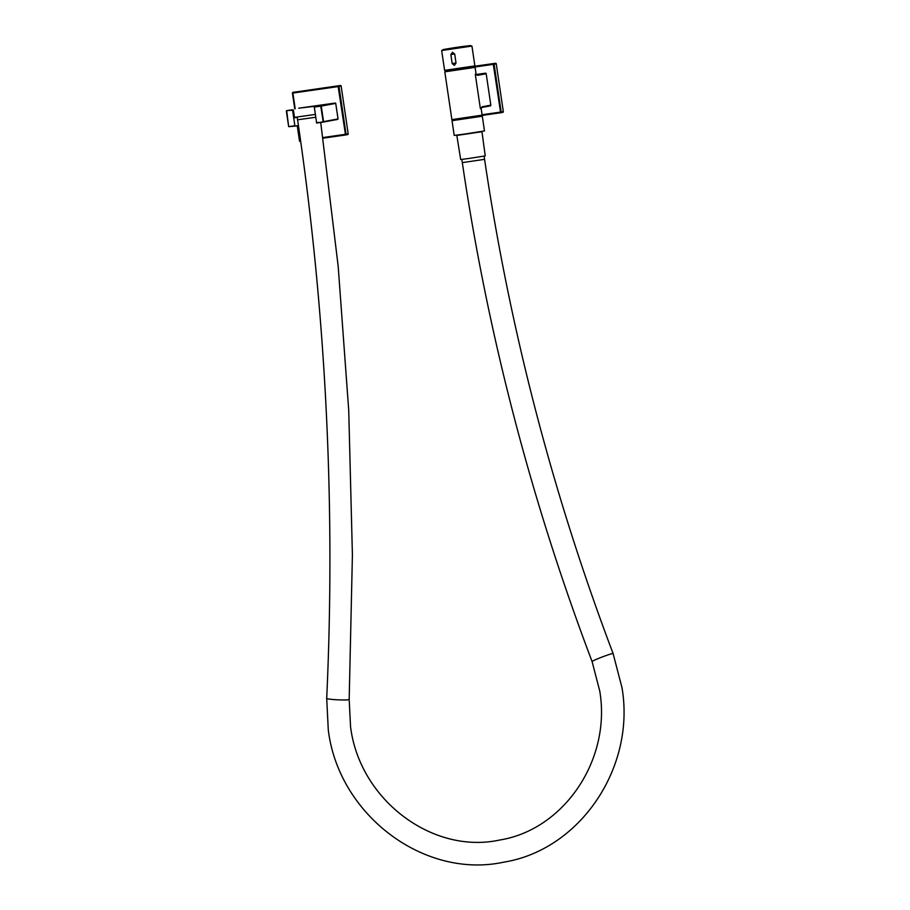<?xml version="1.0" encoding="UTF-8"?>
<svg xmlns="http://www.w3.org/2000/svg" width="910" height="910" viewBox="0 0 910 910"><rect width="100%" height="100%" fill="white"/><g stroke="black" fill="none" stroke-linecap="round" stroke-linejoin="round"><path stroke-width="1.36" d="M503.31 111.612L496.257 63.836L494.119 64.235L501.171 112.01L503.31 111.612A0.66 0.626 79.4 0 1 502.786 112.362L500.693 112.749A0.66 0.626 79.4 0 1 500.648 112.76L493.288 64.36L474.906 66.999M473.314 66.544L495.529 63.268L473.302 66.453M495.529 63.268A0.66 0.626 79.4 0 1 496.257 63.836M456.035 63.017L454.704 54.02L453.362 54.179L450.848 54.566L452.179 63.563L456.035 63.006L454.363 65.349L452.179 63.563M446.23 70.206L446.332 70.946L455.546 69.751L473.371 66.953L473.268 66.214M471.937 46.069L441.668 50.539L444.592 70.366L474.872 65.895L471.937 46.069L470.22 45.591A413.549 413.549 0 0 0 443.181 49.584L470.22 45.591M450.848 54.566L452.588 52.245M452.429 52.257L454.704 54.02M456.763 135.044L460.688 159.523L469.048 158.442L485.235 155.906L481.913 131.336M453.635 120.347L452.031 120.677L454.204 135.408L464.51 134.077L484.473 130.938L482.3 116.207L480.662 116.355M452.031 120.677L482.3 116.207M453.601 120.097L480.628 116.105M476.26 74.484L485.474 73.164A0.66 0.626 79.4 0 1 486.19 73.733L490.831 105.15A0.66 0.626 79.4 0 1 490.308 105.89L481.777 107.482A0.66 0.626 -100.6 0 0 482.277 106.743L490.831 105.15M486.19 73.733L477.636 75.325L475.293 74.256L476.92 74.768L485.474 73.164M476.829 74.768L475.293 74.256L480.366 108.62L482.277 106.743M481.151 108.438L480.366 108.62L481.754 107.494L481.151 108.438L482.141 115.149L481.322 115.968L462.485 118.903L451.872 119.619L482.141 115.149M477.636 75.325A0.66 0.626 -100.6 0 0 476.92 74.768M348.189 133.827L341.136 86.052L338.998 86.45L346.05 134.225L348.189 133.827A0.66 0.626 79.4 0 1 347.665 134.578L345.572 134.964A0.66 0.626 79.4 0 1 345.527 134.976L322.97 138.206L345.527 134.976L338.167 86.575L292.872 93.059L295.193 108.768M340.42 85.483L292.986 92.376L340.42 85.483A0.66 0.626 79.4 0 1 341.136 86.052M294.783 108.836L292.463 93.116A0.66 0.626 79.4 0 1 292.963 92.376L295.09 91.978A0.66 0.626 79.4 0 1 295.124 91.967M316.452 122.657L323.232 122.099L316.646 123.043L314.234 106.675L321.503 105.344M314.234 106.675L335.289 103.035L298.696 108.199L321.514 105.469M297.229 117.31L294.556 117.811L293.407 110.042L292.508 109.791L294.931 126.149L288.925 126.592L294.738 125.762M298.423 125.5L294.931 126.149M338.031 118.926L335.733 103.387L321.264 106.083L323.562 121.633L338.031 118.926L316.646 123.043M297.217 117.231L294.533 117.686M304.679 107.562L314.655 106.004L304.679 107.562M294.487 117.39L315.235 114.432M500.637 112.76L482.129 115.411L500.648 112.76A0.66 0.66 0 0 0 500.671 112.749L502.809 112.351M482.084 114.751L501.171 112.01A0.66 0.626 79.4 0 1 500.671 112.749M493.402 63.666A0.66 0.626 79.4 0 1 494.119 64.235L493.288 64.36L493.402 63.666M471.721 117.174L480.833 116.07L462.485 118.891M446.332 70.878L473.359 66.885L475.088 67.363L444.808 71.833L451.872 119.619M457.127 135.397L481.674 131.768M443.523 49.515L441.668 50.539M297.684 125.637L299.481 140.902A0.66 0.66 0 0 0 300.232 141.459L300.232 141.459A0.66 0.626 79.4 0 1 299.515 140.902L297.274 125.716M300.232 141.459L300.607 140.743M322.879 137.558L346.05 134.225A0.66 0.626 79.4 0 1 345.55 134.964L347.688 134.566M292.963 92.376A0.66 0.626 79.4 0 1 292.986 92.376A0.66 0.66 0 0 0 292.428 93.127L292.986 92.376M338.281 85.881A0.66 0.626 79.4 0 1 338.998 86.45L338.167 86.575L338.281 85.881M323.232 122.099L320.752 106.163L314.155 107.107M292.44 110.224L286.684 110.622L292.508 109.791M288.663 126.626L286.684 110.622L288.663 126.626M294.92 126.149L288.663 126.638L286.343 111.088M315.656 117.253L297.593 119.801C325.928 312.028 335.631 504.902 326.701 698.425A11.25 0.864 2.7 0 0 336.12 699.722A11.25 0.864 2.7 0 0 348.598 699.722A11.25 0.864 2.7 0 0 349.178 699.471L350.543 726.612C359.45 799.651 432.375 854.695 499.647 840.032C563.995 829.772 611.452 759.668 599.747 691.02L592.08 661.547C530.905 500.056 487.646 333.754 462.314 162.628L461.848 159.421M326.701 698.425L328.283 729.9C338.531 814.712 423.889 879.413 503.776 862.157C580.159 849.849 635.681 767.46 621.996 687.732L613.112 653.573A11.25 0.671 159.2 0 0 612.498 653.573A11.25 0.671 159.2 0 0 600.68 657.577A11.25 0.671 159.2 0 0 592.08 661.547M613.112 653.573C552.518 493.595 509.668 328.851 484.575 159.341L462.314 162.628M475.088 67.363L476.078 74.074M490.331 105.89L481.777 107.482M446.321 70.878L444.808 71.833M299.481 140.902L297.24 125.716M294.749 108.847L292.428 93.127M323.255 122.088L337.724 119.392M320.718 122.452L338.167 266.175L348.735 410.49L352.409 555.043L349.178 699.471M484.575 159.341L484.097 156.145M297.593 119.801L297.183 117.06"/></g></svg>
